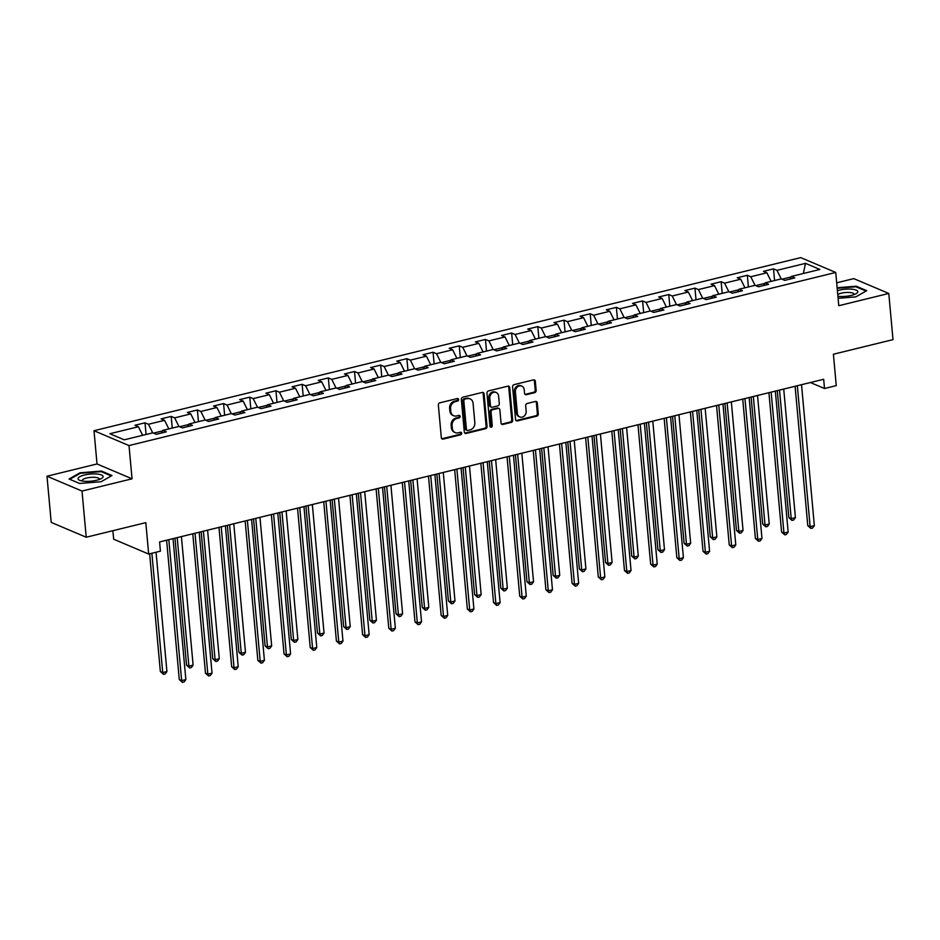 <?xml version="1.0" encoding="UTF-8"?>
<svg xmlns="http://www.w3.org/2000/svg" width="940" height="940" viewBox="0 0 940 940"><rect width="100%" height="100%" fill="white"/><g stroke="black" fill="none" stroke-linecap="round" stroke-linejoin="round"><path stroke-width="1.41" d="M458.614 399.524A1.328 1.128 113 0 0 457.345 398.537L439.838 402.825A1.904 1.61 113 0 0 438.357 405.046L441.318 437.676A1.904 1.61 113 0 0 443.139 439.086L460.647 434.797A1.328 1.128 113 0 0 460.412 432.259L458.144 432.811A6.075 5.146 113 0 1 455.242 432.612A6.075 5.146 113 0 1 452.352 428.311L452.093 425.585A6.075 5.146 113 0 1 456.84 418.488L459.108 417.936A1.328 1.128 113 0 0 458.873 415.398L456.617 415.95A6.075 5.146 113 0 1 453.714 415.75A6.075 5.146 113 0 1 450.812 411.45L450.565 408.724A6.075 5.146 113 0 1 455.312 401.627L457.569 401.075A1.328 1.128 113 0 0 458.614 399.524M453.714 415.75L452.763 415.351A6.075 5.146 113 0 1 449.861 411.038L449.614 408.324A6.075 5.146 113 0 1 454.361 401.227L456.629 400.675A1.328 1.128 113 0 0 457.451 398.513M441.8 438.733A1.904 1.61 113 0 0 442.188 438.686L459.695 434.397A1.328 1.128 113 0 0 460.518 432.247M455.242 432.612L454.302 432.212A6.075 5.146 113 0 1 451.4 427.9L451.153 425.186A6.075 5.146 113 0 1 455.9 418.089L458.168 417.536A1.328 1.128 113 0 0 458.978 415.374M534.672 392.662A1.904 1.61 113 0 0 536.153 390.453L535.318 381.288A1.904 1.61 113 0 0 533.509 379.878L514.062 384.648A1.904 1.61 113 0 0 512.582 386.857L515.555 419.498A1.904 1.61 113 0 0 517.364 420.909L536.811 416.15A1.904 1.61 113 0 0 538.291 413.929L537.292 402.872A1.904 1.61 113 0 0 535.471 401.462L527.152 403.495A1.904 1.61 113 0 0 525.672 405.716L526.165 411.203A5.076 4.301 113 0 1 524.273 416.009A5.076 4.301 113 0 1 519.785 416.949A5.076 4.301 113 0 1 517.353 413.353L515.402 391.874A5.076 4.301 113 0 1 517.294 387.069A5.076 4.301 113 0 1 521.794 386.117A5.076 4.301 113 0 1 524.215 389.712L524.543 393.296A1.904 1.61 113 0 0 526.353 394.706L534.672 392.662L533.732 392.262A1.904 1.61 113 0 0 535.212 390.041L534.378 380.888A1.904 1.61 113 0 0 533.908 379.842M82.015 491.056L132.047 478.812L97.02 463.961L47 476.216L82.015 491.056L86.221 537.234L145.817 522.64L148.673 554.048L160.423 551.169L159.589 541.934L823.675 379.278L824.509 388.514L836.259 385.635L833.404 354.239L893 339.634L888.793 293.456L853.779 278.616L836.682 282.799M132.047 478.812L129.015 445.56L835.742 272.459L838.774 305.712L888.793 293.456M484.077 393.848A1.904 1.61 113 0 0 482.267 392.438L462.821 397.197A1.904 1.61 113 0 0 461.34 399.418L464.313 432.048A1.904 1.61 113 0 0 466.123 433.457L485.569 428.699A1.904 1.61 113 0 0 487.049 426.478L484.077 393.848L483.137 393.437A1.904 1.61 113 0 0 482.655 392.391M488.447 390.923L507.882 386.164A1.904 1.61 113 0 1 509.703 387.562L512.676 420.204A1.904 1.61 113 0 1 511.184 422.424L502.865 424.457A1.904 1.61 113 0 1 501.055 423.047L499.845 409.816A1.904 1.61 113 0 0 498.036 408.406L492.513 409.758A1.904 1.61 113 0 0 491.032 411.967L492.29 425.75A1.328 1.128 113 0 1 489.987 426.314L486.967 393.132A1.904 1.61 113 0 1 488.447 390.923M86.221 537.234L51.206 522.393L47 476.216M129.015 445.56L94 430.72L800.727 257.619L835.742 272.459M774.572 280.543L773.514 268.875L763.445 271.343L766.899 272.812L750.778 276.748L747.323 275.291L737.254 277.758L740.708 279.215L724.587 283.163L721.133 281.706L711.063 284.174L714.518 285.631L698.408 289.579L694.954 288.122L684.872 290.589L688.327 292.046L672.218 295.994L668.763 294.526L658.693 296.993L662.148 298.462L646.027 302.41L642.572 300.941L632.502 303.409L635.957 304.877L619.836 308.825L616.382 307.356L606.312 309.824L609.766 311.293L593.657 315.241L590.202 313.772L580.133 316.24L583.587 317.708L567.466 321.656L564.012 320.188L553.942 322.655L557.397 324.124L541.276 328.06L537.821 326.603L527.751 329.071L531.206 330.528L515.096 334.476L511.642 333.019L501.561 335.486L505.015 336.943L488.906 340.891L485.451 339.434L475.382 341.902L478.836 343.359L462.715 347.306L459.261 345.838L449.191 348.305L452.645 349.774L436.524 353.722L433.07 352.253L423 354.721L426.454 356.19L410.345 360.137L406.891 358.669L396.809 361.136L400.264 362.605L384.154 366.553L380.7 365.084L370.63 367.552L374.085 369.021L357.964 372.969L354.509 371.5L344.44 373.967L347.894 375.424L331.773 379.372L328.319 377.915L318.249 380.383L321.703 381.84L305.594 385.788L302.139 384.331L292.058 386.798L295.512 388.255L279.403 392.203L275.949 390.746L265.879 393.202L269.334 394.671L253.213 398.619L249.758 397.15L239.688 399.618L243.143 401.086L227.034 405.034L223.579 403.565L213.498 406.033L216.952 407.502L200.843 411.45L197.388 409.981L187.319 412.448L190.773 413.917L174.652 417.865L171.197 416.397L161.128 418.864L164.582 420.333L148.461 424.269L145.007 422.812L134.937 425.28L138.392 426.737L109.851 433.728L124.245 439.826L152.774 432.835L156.228 434.304L166.309 431.836L162.855 430.367L161.422 433.035M773.514 268.875L776.969 270.344L805.51 263.353L819.891 269.451L791.351 276.442L794.805 277.899L784.736 280.367L781.281 278.898L765.16 282.846L768.615 284.315L758.545 286.782L755.09 285.313L738.981 289.262L742.436 290.73L732.366 293.198L728.911 291.729L712.79 295.677L716.245 297.146L706.175 299.613L702.721 298.144L686.6 302.093L690.054 303.561L679.984 306.029L676.53 304.56L660.42 308.508L663.875 309.977L653.793 312.433L650.339 310.976L634.23 314.923L637.684 316.38L627.615 318.848L624.16 317.391L608.039 321.339L611.493 322.796L601.424 325.264L597.969 323.806L581.848 327.755L585.303 329.212L575.233 331.679L571.779 330.21L555.669 334.158L559.124 335.627L549.042 338.095L545.588 336.626L529.479 340.574L532.933 342.043L522.863 344.51L519.409 343.041L503.288 346.989L506.742 348.458L496.673 350.926L493.218 349.457L477.097 353.405L480.552 354.873L470.482 357.341L467.027 355.872L450.918 359.82L454.373 361.277L444.291 363.745L440.837 362.288L424.727 366.236L428.182 367.693L418.112 370.16L414.657 368.703L398.537 372.651L401.991 374.108L391.921 376.576L388.467 375.119L372.346 379.055L375.8 380.524L365.731 382.991L362.276 381.522L346.167 385.471L349.621 386.939L339.552 389.407L336.097 387.938L319.976 391.886L323.43 393.355L313.361 395.822L309.906 394.353L293.785 398.302L297.24 399.77L287.17 402.238L283.716 400.769L267.606 404.717L271.061 406.186L260.979 408.653L257.525 407.185L241.416 411.132L244.87 412.589L234.8 415.057L231.346 413.6L215.225 417.548L218.679 419.005L208.609 421.473L205.155 420.015L189.034 423.964L192.488 425.421L182.419 427.888L178.964 426.431L162.855 430.367M764.878 283.387L755.784 285.607M771.153 281.389L766.899 272.812M755.032 285.337L750.778 276.748M765.16 282.846L763.738 285.513M738.687 289.802L729.605 292.023M744.962 287.805L740.708 279.215M728.841 291.741L724.587 283.163M738.981 289.262L737.548 291.929M712.496 296.218L703.414 298.438M718.771 294.208L714.518 285.631M702.662 298.156L698.408 289.579M712.79 295.677L711.357 298.344M686.318 302.633L677.223 304.854M692.58 300.624L688.327 292.046M676.471 304.572L672.218 295.994M686.6 302.093L685.166 304.76M660.127 309.037L651.032 311.269M666.401 307.039L662.148 298.462M650.28 310.987L646.027 302.41M660.42 308.508L658.987 311.163M633.936 315.452L624.853 317.685M640.211 313.455L635.957 304.877M624.09 317.403L619.836 308.825M634.23 314.923L632.796 317.579M607.757 321.868L598.663 324.1M614.02 319.87L609.766 311.293M597.911 323.818L593.657 315.241M608.039 321.339L606.606 323.995M581.566 328.283L572.472 330.504M587.829 326.286L583.587 317.708M571.72 330.234L567.466 321.656M581.848 327.755L580.415 330.41M555.376 334.699L546.281 336.92M561.65 332.701L557.397 324.124M545.529 336.649L541.276 328.06M555.669 334.158L554.236 336.826M529.185 341.114L520.102 343.335M535.459 339.117L531.206 330.528M519.338 343.053L515.096 334.476M529.479 340.574L528.045 343.241M503.006 347.53L493.911 349.751M509.269 345.521L505.015 336.943M493.159 349.469L488.906 340.891M503.288 346.989L501.854 349.656M476.815 353.934L467.721 356.166M483.089 351.936L478.836 343.359M466.969 355.884L462.715 347.306M477.097 353.405L475.675 356.06M450.624 360.349L441.541 362.582M456.899 358.352L452.645 349.774M440.778 362.299L436.524 353.722M450.918 359.82L449.485 362.476M424.434 366.764L415.351 368.997M430.708 364.767L426.454 356.19M414.599 368.715L410.345 360.137M424.727 366.236L423.294 368.891M398.255 373.18L389.16 375.413M404.517 371.183L400.264 362.605M388.408 375.13L384.154 366.553M398.537 372.651L397.103 375.307M372.064 379.596L362.969 381.816M378.338 377.598L374.085 369.021M362.217 381.546L357.964 372.969M372.346 379.055L370.924 381.722M345.873 386.011L336.79 388.232M352.147 384.014L347.894 375.424M336.027 387.962L331.773 379.372M346.167 385.471L344.733 388.138M319.694 392.427L310.599 394.647M325.957 390.429L321.703 381.84M309.848 394.365L305.594 385.788M319.976 391.886L318.543 394.553M293.503 398.842L284.409 401.063M299.766 396.833L295.512 388.255M283.657 400.781L279.403 392.203M293.785 398.302L292.352 400.969M267.312 405.246L258.218 407.478M273.587 403.248L269.334 394.671M257.466 407.196L253.213 398.619M267.606 404.717L266.173 407.373M241.122 411.661L232.039 413.894M247.396 409.664L243.143 401.086M231.275 413.612L227.034 405.034M241.416 411.132L239.982 413.788M214.943 418.077L205.848 420.309M221.206 416.079L216.952 407.502M205.096 420.027L200.843 411.45M215.225 417.548L213.791 420.204M188.752 424.492L179.658 426.725M195.026 422.495L190.773 413.917M178.905 426.443L174.652 417.865M189.034 423.964L187.601 426.619M162.561 430.908L153.479 433.129M168.836 428.91L164.582 420.333M152.715 432.858L148.461 424.269M142.645 435.326L138.392 426.737M112.882 530.712L113.658 539.207L148.673 554.048M97.02 463.961L94 430.72M810.398 382.533L824.509 388.514M791.069 276.971L781.974 279.204M803.348 273.493L805.51 263.353M781.222 278.921L776.969 270.344M791.351 276.442L789.917 279.098M146.076 434.48L145.007 422.812M172.255 428.064L171.197 416.397M198.446 421.649L197.388 409.981M224.637 415.245L223.579 403.565M250.827 408.829L249.758 397.15M277.006 402.414L275.949 390.746M303.197 395.998L302.139 384.331M329.388 389.583L328.319 377.915M355.579 383.168L354.509 371.5M381.757 376.752L380.7 365.084M407.948 370.337L406.891 358.669M434.139 363.933L433.07 352.253M460.318 357.517L459.261 345.838M486.509 351.102L485.451 339.434M512.699 344.686L511.642 333.019M538.89 338.271L537.821 326.603M565.069 331.855L564.012 320.188M591.26 325.44L590.202 313.772M617.451 319.036L616.382 307.356M643.641 312.62L642.572 300.941M669.82 306.205L668.763 294.526M696.011 299.789L694.954 288.122M722.202 293.374L721.133 281.706M748.393 286.959L747.323 275.291M101.073 481.738L112.001 475.534L101.45 471.058L79.982 472.797L69.055 479.001L79.606 483.466L101.073 481.738M838.104 298.309L855.811 296.875L866.739 290.683L856.199 286.207L837.141 287.746M80.041 473.478L79.982 472.797M101.52 471.786L101.45 471.058M856.258 286.923L856.199 286.207M464.783 433.105A1.904 1.61 113 0 0 465.171 433.058L484.617 428.299A1.904 1.61 113 0 0 486.098 426.079L483.137 393.437M464.865 399.288A1.328 1.128 113 0 0 463.831 400.839L466.44 429.486A1.328 1.128 113 0 0 467.709 430.473L470.094 429.886A6.075 5.146 113 0 0 474.841 422.8L473.055 403.213A6.075 5.146 113 0 0 470.153 398.913A6.075 5.146 113 0 0 467.251 398.701L463.913 398.889A1.328 1.128 113 0 0 462.88 400.44L463.831 400.839M467.074 430.426L466.123 430.027A1.328 1.128 113 0 1 465.488 429.087L462.88 400.44M470.153 398.913L469.213 398.513A6.075 5.146 113 0 0 466.311 398.302L467.251 398.701M463.913 398.889L466.311 398.302M501.525 424.105A1.904 1.61 113 0 0 501.925 424.058L510.244 422.025A1.904 1.61 113 0 0 511.724 419.804L508.752 387.163A1.904 1.61 113 0 0 508.281 386.117M498.94 408.465L498 408.066A1.904 1.61 113 0 0 497.096 408.007L491.573 409.358A1.904 1.61 113 0 0 490.093 411.567L491.338 425.35L492.29 425.75M490.198 426.924A1.328 1.128 113 0 0 491.338 425.35M498.599 396.081A5.076 4.301 113 0 0 496.179 392.485A5.076 4.301 113 0 0 491.679 393.425A5.076 4.301 113 0 0 489.787 398.243L490.469 405.81A1.904 1.61 113 0 0 492.29 407.22L497.801 405.869A1.904 1.61 113 0 0 499.293 403.648L498.599 396.081M496.179 392.485L495.227 392.086A5.076 4.301 113 0 0 490.727 393.026A5.076 4.301 113 0 0 488.835 397.832L489.787 398.243M491.385 407.149L490.433 406.75A1.904 1.61 113 0 1 489.529 405.41L488.835 397.832M525.014 394.342A1.904 1.61 113 0 0 525.401 394.306L533.732 392.262M521.794 386.117L520.842 385.717A5.076 4.301 113 0 0 516.342 386.669A5.076 4.301 113 0 0 514.45 391.475L515.402 391.874M519.785 416.949L518.833 416.549A5.076 4.301 113 0 1 516.413 412.954L514.45 391.475M516.025 420.544A1.904 1.61 113 0 0 516.424 420.509L535.859 415.738A1.904 1.61 113 0 0 537.351 413.529L536.341 402.461A1.904 1.61 113 0 0 535.87 401.415M149.636 553.813L160.352 671.559L162.726 672.57L166.921 671.536L156.064 552.238M151.869 553.261L162.726 672.57L163.489 674.356L160.352 671.559M166.921 671.536L165.17 673.945L163.489 674.356M166.603 540.218L179.282 679.585L181.655 680.584L168.824 539.666M185.85 679.561L184.099 681.97L182.419 682.381L181.655 680.584L185.85 679.561L173.019 538.644M182.419 682.381L179.282 679.585M103.083 476.627A12.572 3.572 -5.2 0 0 90.687 474.042A12.572 3.572 -5.2 0 0 78.032 478.648A12.572 3.572 -5.2 0 0 79.982 480.434A12.572 3.572 -5.2 0 0 101.473 478.484A12.572 3.572 -5.2 0 0 103.083 476.627M99.229 479.494A8.613 2.444 -5.2 0 0 99.335 479.13A8.613 2.444 -5.2 0 0 99.335 479.036A8.613 2.444 -5.2 0 0 90.698 477.379A8.613 2.444 -5.2 0 0 82.191 480.516A8.613 2.444 -5.2 0 0 82.191 480.599A8.613 2.444 -5.2 0 0 82.367 481.033M69.772 479.306L80.346 473.302L101.144 471.622L111.308 475.934M837.916 296.288A12.572 3.572 -5.2 0 0 851.452 295.383A12.572 3.572 -5.2 0 0 856.223 293.621A12.572 3.572 -5.2 0 0 854.155 289.508A12.572 3.572 -5.2 0 0 839.15 290.178A12.572 3.572 -5.2 0 0 837.399 290.66M853.966 294.643A8.613 2.444 -5.2 0 0 854.072 294.185A8.613 2.444 -5.2 0 0 841.288 293.186A8.613 2.444 -5.2 0 0 837.763 294.561M837.188 288.274L855.894 286.771L866.045 291.071M174.981 538.162L186.543 665.144L188.905 666.155L193.111 665.12L181.408 536.587M177.214 537.61L188.905 666.155L189.68 667.941L186.543 665.144M193.111 665.12L191.361 667.529L189.68 667.941M201.172 531.746L212.734 658.729L215.096 659.739L219.29 658.705L207.599 530.172M203.404 531.194L215.096 659.739L215.859 661.525L212.734 658.729M219.29 658.705L217.54 661.114L215.859 661.525M192.782 533.803L205.472 673.169L207.834 674.168L195.015 533.25M212.029 673.146L210.29 675.555L208.609 675.966L207.834 674.168L212.029 673.146L199.209 532.228M208.609 675.966L205.472 673.169M218.973 527.387L231.663 666.754L234.025 667.764L221.206 526.835M238.22 666.73L236.469 669.139L234.788 669.55L234.025 667.764L238.22 666.73L225.4 525.812M234.788 669.55L231.663 666.754M227.363 525.331L238.913 652.325L241.286 653.323L245.481 652.289L233.778 523.756M229.583 524.79L241.286 653.323L242.05 655.11L238.913 652.325M245.481 652.289L243.73 654.698L242.05 655.11M253.553 518.915L265.103 645.909L267.477 646.908L271.672 645.886L259.969 517.341M255.774 518.375L267.477 646.908L268.241 648.706L265.103 645.909M271.672 645.886L269.921 648.295L268.241 648.706M279.732 512.5L291.294 639.494L293.656 640.493L297.851 639.47L286.159 510.925M281.965 511.959L293.656 640.493L294.432 642.29L291.294 639.494M297.851 639.47L296.1 641.879L294.432 642.29M245.164 520.971L257.842 660.338L260.216 661.349L247.385 520.431M264.41 660.315L262.659 662.724L260.979 663.135L260.216 661.349L264.41 660.315L251.579 519.397M260.979 663.135L257.842 660.338M271.355 514.556L284.033 653.934L286.394 654.933L273.575 514.015M290.601 653.899L288.85 656.308L287.17 656.719L286.394 654.933L290.601 653.899L277.77 512.981M287.17 656.719L284.033 653.934M297.534 508.14L310.224 647.519L312.585 648.518L299.766 507.6M316.78 647.495L315.029 649.904L313.361 650.316L312.585 648.518L316.78 647.495L303.961 506.566M313.361 650.316L310.224 647.519M305.923 506.084L317.485 633.078L319.847 634.077L324.041 633.055L312.35 504.522M308.144 505.544L319.847 634.077L320.611 635.875L317.485 633.078M324.041 633.055L322.291 635.464L320.611 635.875M323.724 501.725L336.414 641.104L338.776 642.102L325.945 501.185M342.971 641.08L341.22 643.489L339.54 643.9L338.776 642.102L342.971 641.08L330.152 500.151M339.54 643.9L336.414 641.104M332.114 499.68L343.664 626.663L346.038 627.661L350.232 626.639L338.529 498.106M334.335 499.128L346.038 627.661L346.801 629.459L343.664 626.663M350.232 626.639L348.481 629.048L346.801 629.459M349.915 495.31L362.593 634.688L364.967 635.687L352.136 494.769M369.162 634.664L367.411 637.073L365.731 637.485L364.967 635.687L369.162 634.664L356.331 493.747M365.731 637.485L362.593 634.688M358.305 493.265L369.855 620.247L372.216 621.258L376.423 620.224L364.72 491.69M360.525 492.713L372.216 621.258L372.992 623.044L369.855 620.247M376.423 620.224L374.672 622.633L372.992 623.044M376.106 488.906L388.784 628.273L391.146 629.271L378.327 488.353M395.352 628.249L393.602 630.658L391.921 631.069L391.146 629.271L395.352 628.249L382.521 487.331M391.921 631.069L388.784 628.273M384.484 486.849L396.046 613.832L398.407 614.842L402.602 613.808L390.911 485.275M386.716 486.297L398.407 614.842L399.183 616.628L396.046 613.832M402.602 613.808L400.851 616.217L399.183 616.628M402.285 482.49L414.975 621.857L417.337 622.868L404.517 481.938M421.531 621.834L419.781 624.242L418.1 624.654L417.337 622.868L421.531 621.834L408.712 480.916M418.1 624.654L414.975 621.857M410.674 480.434L422.236 607.416L424.598 608.427L428.793 607.393L417.102 478.86M412.895 479.894L424.598 608.427L425.362 610.213L422.236 607.416M428.793 607.393L427.042 609.802L425.362 610.213M428.476 476.075L441.166 615.442L443.527 616.452L430.696 475.522M447.722 615.418L445.971 617.827L444.291 618.238L443.527 616.452L447.722 615.418L434.903 474.5M444.291 618.238L441.166 615.442M436.865 474.019L448.415 601.013L450.789 602.011L454.984 600.977L443.281 472.444M439.086 473.478L450.789 602.011L451.553 603.797L448.415 601.013M454.984 600.977L453.233 603.386L451.553 603.797M454.666 469.659L467.345 609.026L469.718 610.036L456.887 469.119M473.913 609.002L472.162 611.411L470.482 611.823L469.718 610.036L473.913 609.002L461.082 468.085M470.482 611.823L467.345 609.026M463.044 467.603L474.606 594.597L476.968 595.596L481.174 594.573L469.471 466.029M465.277 467.062L476.968 595.596L477.743 597.394L474.606 594.597M481.174 594.573L479.423 596.982L477.743 597.394M480.845 463.244L493.535 602.622L495.897 603.621L483.078 462.703M500.103 602.587L498.353 604.996L496.673 605.407L495.897 603.621L500.103 602.587L487.272 461.669M496.673 605.407L493.535 602.622M489.235 461.188L500.797 588.182L503.159 589.18L507.353 588.158L495.662 459.613M491.467 460.647L503.159 589.18L503.922 590.978L500.797 588.182M507.353 588.158L505.603 590.567L503.922 590.978M507.036 456.828L519.726 596.207L522.088 597.206L509.269 456.288M526.283 596.183L524.532 598.592L522.851 599.003L522.088 597.206L526.283 596.183L513.463 455.254M522.851 599.003L519.726 596.207M515.426 454.772L526.976 581.766L529.349 582.765L533.544 581.743L521.841 453.209M517.646 454.231L529.349 582.765L530.113 584.562L526.976 581.766M533.544 581.743L531.793 584.151L530.113 584.562M533.227 450.413L545.905 589.791L548.279 590.79L535.447 449.872M552.473 589.768L550.722 592.177L549.042 592.588L548.279 590.79L552.473 589.768L539.654 448.838M549.042 592.588L545.905 589.791M541.616 448.368L553.167 575.351L555.54 576.349L559.735 575.327L548.032 446.794M543.837 447.816L555.54 576.349L556.304 578.147L553.167 575.351M559.735 575.327L557.984 577.736L556.304 578.147M559.418 443.997L572.096 583.376L574.469 584.375L561.638 443.457M578.664 583.352L576.913 585.761L575.233 586.172L574.469 584.375L578.664 583.352L565.833 442.435M575.233 586.172L572.096 583.376M567.795 441.953L579.357 568.935L581.719 569.946L585.914 568.912L574.222 440.378M570.028 441.401L581.719 569.946L582.495 571.731L579.357 568.935M585.914 568.912L584.163 571.32L582.495 571.731M585.596 437.594L598.287 576.96L600.648 577.959L587.829 437.041M604.843 576.937L603.092 579.346L601.424 579.757L600.648 577.959L604.843 576.937L592.024 436.019M601.424 579.757L598.287 576.96M593.986 435.537L605.548 562.519L607.91 563.53L612.105 562.496L600.413 433.963M596.207 434.985L607.91 563.53L608.673 565.316L605.548 562.519M612.105 562.496L610.354 564.905L608.673 565.316M611.787 431.178L624.477 570.545L626.839 571.555L614.02 430.626M631.034 570.521L629.283 572.93L627.603 573.341L626.839 571.555L631.034 570.521L618.215 429.603M627.603 573.341L624.477 570.545M620.177 429.122L631.727 556.116L634.101 557.115L638.295 556.081L626.592 427.547M622.398 428.581L634.101 557.115L634.864 558.901L631.727 556.116M638.295 556.081L636.545 558.489L634.864 558.901M637.978 424.762L650.656 564.129L653.03 565.14L640.199 424.21M657.225 564.106L655.474 566.514L653.793 566.926L653.03 565.14L657.225 564.106L644.394 423.188M653.793 566.926L650.656 564.129M646.368 422.706L657.918 549.7L660.28 550.699L664.486 549.677L652.783 421.132M648.588 422.166L660.28 550.699L661.055 552.497L657.918 549.7M664.486 549.677L662.735 552.086L661.055 552.497M664.169 418.347L676.847 557.714L679.209 558.724L666.389 417.806M683.415 557.69L681.664 560.099L679.984 560.51L679.209 558.724L683.415 557.69L670.584 416.772M679.984 560.51L676.847 557.714M672.547 416.291L684.109 543.285L686.47 544.284L690.665 543.261L678.974 414.716M674.779 415.75L686.47 544.284L687.246 546.081L684.109 543.285M690.665 543.261L688.914 545.67L687.246 546.081M690.348 411.931L703.038 551.31L705.4 552.309L692.58 411.391M709.594 551.275L707.843 553.684L706.175 554.095L705.4 552.309L709.594 551.275L696.775 410.357M706.175 554.095L703.038 551.31M698.737 409.875L710.299 536.869L712.661 537.868L716.856 536.846L705.164 408.301M700.958 409.335L712.661 537.868L713.425 539.666L710.299 536.869M716.856 536.846L715.105 539.255L713.425 539.666M716.539 405.516L729.229 544.894L731.59 545.893L718.759 404.976M735.785 544.871L734.034 547.28L732.354 547.691L731.59 545.893L735.785 544.871L722.966 403.941M732.354 547.691L729.229 544.894M724.928 403.46L736.478 530.454L738.852 531.452L743.047 530.43L731.343 401.897M727.149 402.919L738.852 531.452L739.616 533.25L736.478 530.454M743.047 530.43L741.296 532.839L739.616 533.25M742.729 399.101L755.408 538.479L757.781 539.478L744.95 398.56M761.976 538.456L760.225 540.864L758.545 541.276L757.781 539.478L761.976 538.456L749.145 397.538M758.545 541.276L755.408 538.479M751.107 397.056L762.669 524.038L765.031 525.049L769.237 524.015L757.534 395.481M753.34 396.504L765.031 525.049L765.806 526.835L762.669 524.038M769.237 524.015L767.486 526.423L765.806 526.835M768.92 392.697L781.598 532.063L783.96 533.062L771.141 392.145M788.167 532.04L786.416 534.449L784.736 534.86L783.96 533.062L788.167 532.04L775.336 391.122M784.736 534.86L781.598 532.063M777.298 390.64L788.86 517.623L791.221 518.633L795.416 517.599L783.725 389.066M779.53 390.088L791.221 518.633L791.985 520.419L788.86 517.623M795.416 517.599L793.666 520.008L791.985 520.419M795.099 386.281L807.789 525.648L810.151 526.647L797.332 385.729M814.346 525.625L812.595 528.033L810.914 528.445L810.151 526.647L814.346 525.625L801.526 384.707M810.914 528.445L807.789 525.648M454.361 401.227L455.312 401.627M449.614 408.324L450.565 408.724M449.861 411.038L450.812 411.45M458.168 417.536L459.108 417.936M455.9 418.089L456.84 418.488M451.153 425.186L452.093 425.585M451.4 427.9L452.352 428.311M459.695 434.397L460.647 434.797M442.188 438.686L443.139 439.086M456.629 400.675L457.569 401.075M486.098 426.079L487.049 426.478M484.617 428.299L485.569 428.699M465.171 433.058L466.123 433.457M465.488 429.087L466.44 429.486M508.752 387.163L509.703 387.562M511.724 419.804L512.676 420.204M510.244 422.025L511.184 422.424M501.925 424.058L502.865 424.457M497.096 408.007L498.036 408.406M491.573 409.358L492.513 409.758M490.093 411.567L491.032 411.967M489.529 405.41L490.469 405.81M525.401 394.306L526.353 394.706M516.413 412.954L517.353 413.353M536.341 402.461L537.292 402.872M537.351 413.529L538.291 413.929M535.859 415.738L536.811 416.15M516.424 420.509L517.364 420.909M534.378 380.888L535.318 381.288M535.212 390.041L536.153 390.453"/></g></svg>
